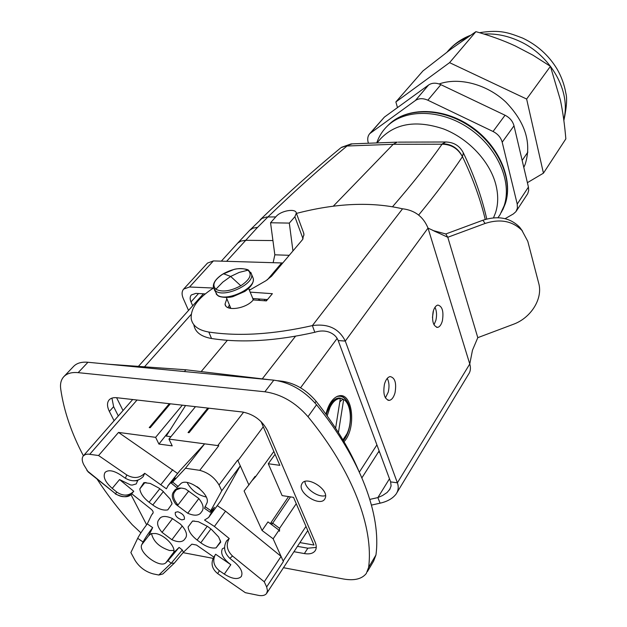 <?xml version="1.0" encoding="UTF-8"?>
<svg xmlns="http://www.w3.org/2000/svg" width="627" height="627" viewBox="0 0 627 627"><rect width="100%" height="100%" fill="white"/><g stroke="black" fill="none" stroke-linecap="round" stroke-linejoin="round"><path stroke-width="0.94" d="M339.035 398.545L335.014 399.673L331.503 402.942L328.869 407.197L326.267 414.612M339.795 401.891L342.53 399.391L343.659 399.501C350.948 403.459 352.672 422.316 346.88 433.931L342.922 439.88M327.169 415.858L330.014 407.323C332.663 402.103 335.766 399.187 339.325 398.576L340.328 398.513L339.199 398.396M335.61 428.163L340.328 398.513M338.423 432.528L343.659 399.501M270.95 524.133L270.793 522.934L272.753 523.231L279.564 528.334L279.493 531.257L278.999 530.16L267.98 521.907L262.055 530.489L273.153 538.797L278.999 530.16M251.701 481.019L255.361 477.006L273.866 451.464M209.003 516.969L220.72 500.926L240.282 465.83L248.88 484.914L255.079 476.371L255.361 477.006M237.688 460.085L240.282 465.83L237.688 460.085L219.042 484.992C214.606 477.515 208.18 472.633 199.762 470.336L218.784 445.719L168.953 439.096L195.475 406.664M208.807 408.185L189.072 432.677L188.053 432.552L207.796 408.067M169.345 403.694L149.226 427.598L150.206 427.724L170.317 403.804M177.606 473.487L118.519 432.426L98.572 455.523L88.031 454.097L85.523 454.465L83.367 455.837C81.682 457.953 81.855 460.978 83.885 464.905L88.172 471.951L115.454 493.684C121.787 497.924 127.43 497.658 132.383 492.877C129.475 497.658 123.77 497.995 115.266 493.896M118.519 432.426L155.629 437.34L182.324 405.167M168.953 439.096L172.221 445.868L158.921 444.065L170.058 430.028M185.561 405.536L166.226 436.071L170.928 436.682M153.059 513.066L151.452 515.222L147.282 523.89C142.901 529.627 139.703 534.431 137.689 538.303L130.871 552.575L135.017 560.295C139.343 567.176 145.393 571.706 153.16 573.877L158.803 575.03L171.187 563.258L167.997 560.687L165.983 562.623C160.277 569.104 137.415 551.987 141.843 544.549L143.074 542.026C145.103 538.17 148.309 533.365 152.667 527.613L148.732 535.638L141.843 544.549M130.855 494.366L146.616 524.752M213.188 558.375L183.123 552.661M174.063 563.367L162.863 573.956L158.803 575.03M213.525 557.771L213.399 557.983C210.719 563.861 212.145 569.065 217.671 573.58L245.329 592.68L259.061 595.485C262.595 595.971 265.088 595.329 266.538 593.557L267.478 590.673L266.655 586.95L283.38 561.541L273.153 538.797M296.257 503.708L279.564 528.334M271.687 524.681L290.489 496.882M224.56 547.7L222.413 548.735C220.179 553.335 222.985 558.657 230.83 564.715L215.641 554.244L215.1 555.091C212.42 560.985 213.854 566.197 219.403 570.727L224.294 574.105C232.014 578.94 237.633 579.803 241.144 576.691C243.268 572.796 241.066 567.952 234.537 562.16L229.858 558.359C224.231 552.873 223.141 547.05 226.59 540.889L229.223 538.499C225.783 544.675 226.88 550.514 232.523 556.024L264.249 581.778L266.655 586.95M183.358 552.34L191.854 544.158L196.463 545.035L213.909 557.121M283.38 561.541L281.076 556.384L264.249 581.778M229.223 538.499L214.418 526.461L225.54 511.185L281.076 556.384M225.54 511.185L217.35 505.668M214.418 526.461L204.535 520.065L208.642 517.463L214.387 507.29L210.264 512.314L210.805 510.613L221.754 490.769L240.282 465.83M248.88 484.914L244.099 490.988L262.055 530.489M152.855 513.333L152.949 513.231C153.568 511.922 152.745 510.402 150.464 508.669L131.623 493.684M147.282 523.89L152.667 527.613M167.997 560.687L179.118 547.41L173.013 553.257C177.535 548.719 165.41 534.933 155.574 533.522L151.272 533.601L148.732 535.638M151.483 533.546C153.388 541.524 159.423 547.175 169.588 550.498L173.883 550.467M182.308 549.989L183.374 552.316L174.314 563.132L171.187 563.258L182.308 549.989L179.118 547.41M183.374 552.316L174.439 562.975M220.72 500.926L209.473 516.17M210.061 512.173L204.496 508.34L206.557 503.732C212.232 495.15 186.721 476.065 180.372 484.13L176.767 487.594L171.437 483.268M187.152 482.516C191.149 490.04 197.356 494.844 205.781 496.921L206.197 496.984M196.941 486.615L199.637 488.66M218.784 445.719L204.621 443.845L180.043 470.485L168.31 485.369L175.184 477.946L171.32 483.166L172.644 482.053L185.459 468.251L199.762 470.336M204.621 443.845L185.459 468.251M180.043 470.485L179.338 471.3M168.31 485.369L166.39 488.786L144.696 473.283L143.222 476.567C138.191 481.544 132.234 482.1 125.376 478.244L120.455 474.858C113.432 470.422 108.306 469.592 105.085 472.382C102.703 476.653 105.085 481.991 112.225 488.378L116.818 492.093C123.166 496.349 128.817 496.082 133.77 491.294L119.545 479.569L130.487 484.922L132.219 485.079L136.231 483.934L137.862 480.164M144.696 473.283C139.649 478.268 133.676 478.824 126.787 474.952L98.572 455.523M133.81 480.823L137.846 480.69M187.739 513.254C193.727 515.833 198.007 515.809 200.562 513.184L202.137 511.099C204.128 507.894 202.968 503.661 198.657 498.379L185.584 489.005C180.262 487.383 176.595 487.869 174.565 490.463L173.17 492.469C171.375 495.51 172.3 499.5 175.944 504.421L187.739 513.254L198.83 498.59M152.784 505.001C158.506 509.085 163.506 510.707 167.785 509.876L172.072 503.779L170.152 499.045L162.448 490.753L158.686 487.939L150.206 483.425L143.849 482.657L139.797 488.927C140.464 493.457 143.559 497.901 149.101 502.243L152.784 505.001L163.42 491.513M144.939 482.563L139.797 488.927M160.465 517.675L158.365 520.394C156.648 523.427 157.871 527.417 162.032 532.347L172.543 518.607M162.032 532.347L171.9 539.729L182.23 526.029M158.365 520.394L159.916 518.216M159.673 518.521L159.869 518.263C162.236 515.849 166.296 515.88 172.057 518.372L180.286 524.007L182.12 525.912C186.313 530.951 187.481 534.964 185.623 537.95L184.252 539.769M171.9 539.729C177.676 542.277 181.767 542.324 184.166 539.871M220.72 542.026L218.627 536.955L211.377 529.313L207.623 526.5L198.414 521.719L192.56 521.021L188.108 526.962C188.594 531.351 191.596 535.709 197.121 540.043L200.797 542.802C206.518 546.877 211.597 548.57 216.049 547.88L220.61 541.501M158.921 444.065L155.629 437.34M219.042 484.992L221.754 490.769M146.162 482.594L143.849 482.657M171.955 503.943L171.712 502.392M176.665 489.381L174.33 492.383C172.488 495.643 173.703 499.844 177.982 504.994L188.758 490.98M177.982 504.994L175.944 504.421M173.17 492.469L174.33 492.383L176.03 489.985M181.117 488.08L174.565 490.463M220.728 542.112L216.049 547.88M194.237 520.974L192.411 521.217M220.547 542.269L220.21 540.145M181.854 519.885L184.346 519.297C184.941 516.131 182.763 513.615 177.809 511.757L175.341 512.345C174.745 515.512 176.916 518.027 181.854 519.885M275.088 454.301L268.278 463.737L282.126 495.604L293.53 497.352L313.978 545.051L299.925 542.598M343.361 399.477C339.238 396.679 335.108 397.941 330.97 403.255L326.134 414.431M337.914 396.107L338.306 396.045C341.684 395.668 344.544 397.338 346.896 401.045C353.025 410.332 351.151 431.556 343.361 440.632M523.811 167.417L525.16 164.337C531.853 143.144 525.418 122.383 505.84 102.052C486.913 84.23 459.144 76.925 439.112 83.955M527.401 182.669L543.444 173.162L565.844 138.88C564.645 124.663 562.834 111.747 560.405 100.124L550.428 66.337L526.633 99.042L543.444 173.162M397.487 107.601L395.864 101.966L449.567 62.653L526.633 99.042M395.864 101.966L422.943 70.929L451.315 48.859L475.909 31.656L449.567 62.653M550.428 66.337L532.966 55.192L515.276 45.951C503.363 40.441 490.243 35.676 475.909 31.656M368.425 143.246L368.261 142.721C367.234 139.108 367.704 136.098 369.695 133.684L415.395 100.492C418.907 98.18 423.06 98.086 427.841 100.21L493.049 131.49C497.838 133.959 500.887 137.532 502.196 142.211L514.007 125.808L528.436 187.065L517.228 204.065L517.408 208.133L515.958 211.62L513.341 213.948L505.096 218.682M517.228 204.065L502.196 142.211M369.695 133.684L384.39 117.1L428.57 85.029C432.058 82.717 436.157 82.592 440.867 84.669L505.048 115.235C509.759 117.649 512.745 121.176 514.007 125.808M516.389 210.97L527.715 193.665L528.671 190.545L528.436 187.065M432.458 317.505L433.492 310.467M497.995 217.71L500.103 214.583L504.179 205.68C512.298 181.564 497.321 147.361 468.957 128.253C440.687 108.98 404.94 108.69 387.259 126.152C382.689 130.604 379.311 135.84 377.133 141.851L376.709 142.925M198.547 293.522L191 301.908L192.693 305.772M205.233 293.898L195.875 293.381L191.313 294.956C189.895 296.673 189.793 298.993 191 301.908M462.436 156.711L462.46 156.679C458.204 148.285 451.55 143.975 442.497 143.748L442.059 144.202C451.197 144.335 457.992 148.505 462.436 156.711C450.398 174.729 435.796 194.166 418.656 215.03M377.046 142.917L380.683 138.661C395.692 123.174 416.673 119.945 443.626 128.966C468.377 138.536 489.601 161.147 495.706 184.087C498.387 194.362 498.355 203.853 495.604 212.561L493.504 217.828M213.462 288.036L189.542 287.001L183.64 289.086C181.728 291.398 181.595 294.51 183.233 298.428L188.523 310.428M379.648 452.271L378.347 452.122M250.392 289.643L249.099 289.588M183.64 289.086L207.521 263.074L213.399 260.918L282.769 262.979M446.651 141.992L445.742 141.992C453.885 142.227 459.756 145.856 463.353 152.886L462.46 156.679C472.727 177.99 480.329 198.908 485.251 219.442M281.68 262.925L267.314 279.869M289.321 223.102L270.55 222.757L276.17 216.456C280.982 210.601 295.928 208.086 296.328 213.102L294.878 216.738L289.321 223.102L292.95 250.949M273.153 262.674L274.838 254.813L289.259 255.307M270.55 222.757L274.838 254.813M398.239 142.133L445.742 141.992L442.497 143.748M397.228 142.133L393.223 144.296L333.274 206.197M352.202 143.857L341.088 147.611M303.993 235.086L303.57 232.735M347.499 145.574L341.456 147.337L351.12 143.904L397.048 142.157M64.001 376.49L73.516 366.497C76.698 363.127 81.51 361.716 87.945 362.265L273.819 380.15C289.987 382.399 304.236 390.597 316.557 404.76C360.901 459.129 381.334 515.457 375.941 555.02L368.621 567.38C373.794 527.895 352.93 471.426 307.998 416.696L316.557 404.76M367.43 571.573L373.606 561.134L375.941 555.02M97.169 479.247C107.327 494.852 119.02 510.017 132.25 524.736L140.895 532.856M307.998 416.696C295.521 402.44 281.147 394.132 264.876 391.773L78.156 372.65C71.69 372.054 66.877 373.433 63.719 376.788C61.046 379.79 60.043 383.826 60.701 388.905C63.829 410.724 71.392 433.022 83.407 455.798M283.475 567.709L343.478 579.003C354.271 580.876 361.881 579.034 366.309 573.47L368.621 567.38M358.315 469.835C348.573 447.349 334.505 424.495 316.11 401.272C306.517 390.01 295.372 383.356 282.659 381.302L277.871 380.73M107.868 364.185L185.89 369.781L269.328 379.719M316.243 547.41L307.841 548.194L304.369 553.57C309.377 554.393 312.92 553.531 315.005 550.968C316.611 548.727 316.666 545.803 315.169 542.183L267.541 430.678C262.149 420.505 253.841 414.282 242.625 412.025L116.904 397.73C113.393 397.369 110.791 398.106 109.098 399.948C106.888 402.683 106.982 406.515 109.38 411.445L114.098 420.741M304.369 553.57L293.961 551.705M301.336 485.039L302.183 483.213C306.964 475.783 328.289 488.95 325.437 497.603L324.645 499.28C319.841 506.694 298.742 493.77 301.336 485.039M185.89 369.781L184.385 371.545M325.93 414.149C328.376 404.572 332.279 398.592 337.632 396.209L339.403 395.755C352.946 392.839 356.426 428.907 344.004 441.721M201.165 371.599L227.366 340.312M307.841 548.194L297.457 546.36M118.299 415.944L113.628 406.657L109.38 411.445M111.935 398.121L113.628 406.657M325.554 495.596C318.704 498.12 305.122 488.801 304.918 481.458M339.238 395.778L339.748 395.99M116.591 397.698L123.017 410.552M268.278 463.737L279.807 465.328L261.059 421.571M369.844 499.39L377.869 497.587L382.541 495.534L387.133 492.469L390.119 488.864M267.463 299.581L252.728 298.507M229.466 304.981L227.962 307.598M193.923 325.186C195.263 332.216 201.134 336.652 211.534 338.509C241.45 343.126 275.872 341.049 314.809 332.286C320.099 330.547 325.052 330.562 329.645 332.326C333.885 334.113 336.73 336.848 338.188 340.547L390.637 481.889L391.099 485.956L389.516 489.844M226.849 298.726L225.038 304.095C225.54 311.815 246.356 308.79 253.23 299.925L266.373 300.897L272.377 293.687L250.134 292.127M371.49 505.096L380.103 503.175L377.869 497.587L389.485 478.769M303.868 234.717L302.433 239.741L271.546 276.233L265.911 280.739L249.366 290.23M432.826 230.47L445.821 233.965L447.788 237.272L428.014 228.087C423.327 216.683 414.847 210.249 402.565 208.783L402.33 208.775C371.294 201.596 336.001 203.14 296.446 213.407M314.809 332.286L312.379 325.601L402.565 208.783M213.501 288.012C197.905 298.076 190.475 308.351 191.219 318.837C192.552 325.821 198.422 330.233 208.83 332.051C238.801 336.574 273.317 334.418 312.379 325.601C328.054 323.391 339.027 328.548 345.289 341.072L338.188 340.547M477.798 337.663L447.788 237.272L485.071 223.463C500.15 218.604 512.447 220.931 521.954 230.438L527.801 241.34L538.726 283.318C543.092 298.734 530.897 318.046 513.199 324.355L477.798 337.663L472.476 350.203L469.764 363.997L428.014 228.087L345.289 341.072L397.385 482.821C398.827 486.913 398.388 490.667 396.068 494.092C392.643 498.528 387.321 501.561 380.103 503.175M390.637 481.889L397.385 482.821L469.764 363.997C470.916 367.931 470.548 371.294 468.651 374.076L396.899 492.728M385.409 397.918L388.246 392.102C389.492 386.687 389.163 382.117 387.251 378.387M433.986 324.794L435.883 320.342C436.995 315.318 436.706 310.961 435.005 307.277M384.469 384.124C382.854 393.913 384.476 399.336 389.359 400.387C391.851 399.799 393.748 397.252 395.034 392.761C396.64 383.05 395.002 377.65 390.127 376.576C387.666 377.133 385.777 379.648 384.469 384.124M433.147 311.643C431.705 320.985 433.202 326.228 437.63 327.38C439.723 326.902 441.314 324.692 442.403 320.75C443.83 311.486 442.325 306.258 437.905 305.075C435.836 305.537 434.245 307.724 433.147 311.643M445.821 233.965L482.915 220.226C497.924 215.398 510.166 217.726 519.642 227.201L522.526 231.097M237.954 460.649L263.285 426.775M243.629 412.166L217.796 445.554M89.786 454.238L137.039 400.018M305.984 526.406L283.169 561.04M230.83 564.715L224.294 574.105M217.671 573.58L219.403 570.727M232.523 556.024L229.858 558.359M137.689 538.303L143.074 542.026M172.715 553.586L165.983 562.623M210.805 510.613L204.99 506.616M172.644 482.053L178.131 486.513M172.762 469.678L160.99 484.491M126.787 474.952L125.376 478.244M119.545 479.569L112.225 488.378M86.926 470.579L115.454 493.684L116.818 492.093M202.302 510.864L200.671 513.051M149.101 502.243L159.783 488.762M207.255 526.233L197.121 540.043M210.899 528.953L200.797 542.802M336.464 396.75C340.532 395.316 343.988 396.805 346.825 401.209C352.915 410.434 351.042 431.533 343.29 440.507M563.728 119.514C571.369 92.075 551.031 55.215 519.132 41.053C507.384 35.7 495.667 33.364 483.989 34.054M466.707 37.832C459.301 40.802 453.133 45.113 448.203 50.771L447.184 51.955M493.049 131.49L505.048 115.235M427.841 100.21L440.867 84.669M415.395 100.492L428.57 85.029M370.972 132.524L384.39 117.1M388.05 125.369L389.202 124.232C407.017 107.099 442.544 107.625 470.509 126.842C498.575 145.911 513.317 179.824 505.244 203.783L501.451 212.208M392.549 206.706C412.08 184.213 428.586 163.373 442.059 144.202L393.223 144.296L347.013 146.013C320.758 167.707 294.392 191.353 267.925 216.942L256.78 228.197L226.621 261.31M189.542 287.001L213.399 260.918M303.076 238.903L294.878 216.738M272.933 240.564L245.557 240.306L240.854 241.097L237.758 243.049L221.323 261.153M275.762 216.918L266.616 217.005L261.992 218.423L249.522 230.438L253.034 228.134L257.603 227.335M78.156 372.65L87.945 362.265M264.876 391.773L273.819 380.15M314.958 402.871L316.11 401.272M282.291 381.788L282.659 381.302M359.365 472.092L376.905 444.88M300.545 387.784L337.146 338.408M262.266 378.873L295.536 336.205M144.5 366.811L191.211 314.339M266.052 299.792L266.569 300.662M264.218 299.345L264.907 300.788M229.161 308.069L230.258 306.854M258.065 298.899L260.174 300.435M230.854 308.453L226.363 297.582M252.736 298.523L253.237 299.925M211.534 338.509L208.83 332.051M252.485 276.538L253.237 278.419C256.106 288.318 225.783 302.386 217.279 294.996L214.285 289.69M215.555 290.928L213.423 287.644C212.718 283.373 215.61 278.991 222.083 274.508L234.059 269.383C239.42 267.909 247.594 269.007 248.59 270.253L251.599 274.336C254.444 284.203 224.058 298.264 215.555 290.928M250.761 272.337L253.237 278.419C253.974 282.597 251.161 286.939 244.804 291.453L232.86 296.657C227.507 298.178 219.113 297.096 217.906 295.63M485.071 223.463L482.915 220.226M215.868 289.243C211.722 284.917 214.238 279.744 223.408 273.701C233.51 268.38 241.693 267.212 247.955 270.19C252.415 274.336 250.024 279.524 240.799 285.763C230.391 291.265 222.083 292.425 215.868 289.243L222.781 282.134L230.673 276.444L223.408 273.701M240.799 285.763L230.673 276.444L239.193 272.408L247.955 270.19M329.7 405.214L331.032 403.561M339.325 398.576L338.196 398.458M288.561 496.592L270.786 522.934M132.681 399.524L83.367 455.837M307.786 530.599L266.883 593.032M241.426 576.276L241.144 576.691M213.399 557.983L215.1 555.091M153.16 512.808L152.283 513.928M179.573 470.995L167.848 485.87M132.383 492.877L133.418 491.701M202.333 510.817L200.562 513.184M563.861 120.525C566.659 107.405 567.31 98.274 565.828 93.133C564.378 84.684 561.439 76.627 557.011 68.946C548.719 55.356 537.292 45.089 522.746 38.137C508.716 32.8 500.73 29.367 479.498 32.69M470.266 35.402C461.566 38.788 454.214 43.914 448.203 50.771M522.166 160.434L527.871 152.102M389.202 124.232C407.487 106.723 443.062 107.288 470.861 126.356C498.747 145.284 513.513 179.087 505.346 203.548L502.713 209.912M388.818 124.601L387.259 126.152M463.353 152.886C474.075 175.246 481.873 197.286 486.748 219.011M296.328 213.102L303.876 233.573M249.522 230.438L237.523 243.292M260.15 219.795C287.111 193.876 313.915 169.956 340.555 148.027M361.912 477.821L379.139 450.891M315.475 550.232L315.005 550.968M324.645 499.28L324.974 498.778M138.41 366.372L203.43 293.797M266.553 300.678L265.832 299.463M254.201 299.996L253.136 299.377M248.645 288.459L253.418 299.933M225.72 305.788L225.038 304.095M217.459 295.293L216.119 293.891M433.986 231.002L440.295 233.777M387.878 400.238L389.351 400.387M436.588 327.318L437.622 327.38M519.634 227.201L521.954 230.438"/></g></svg>
